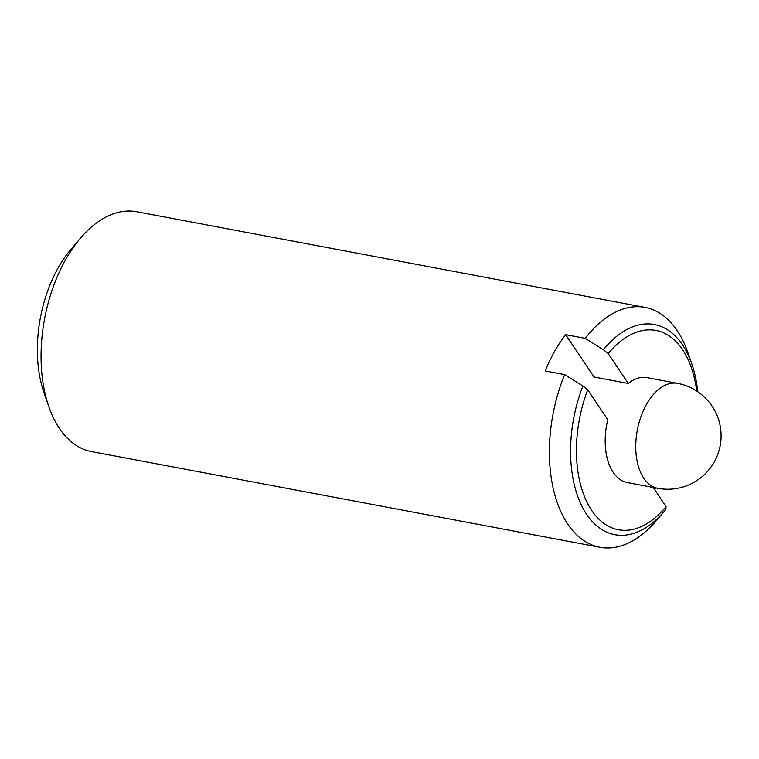 <?xml version="1.0" encoding="UTF-8"?>
<svg xmlns="http://www.w3.org/2000/svg" width="759" height="759" viewBox="0 0 759 759"><rect width="100%" height="100%" fill="white"/><g stroke="black" fill="none" stroke-linecap="round" stroke-linejoin="round"><path stroke-width="1.14" d="M663.935 511.689A106.934 61.944 -79.3 0 1 585.967 513.312A106.934 61.944 -79.3 0 1 582.903 386.008L587.713 389.841A101.393 58.737 100.7 0 0 591.688 510.446A101.393 58.737 100.7 0 0 666.07 506.623L665.757 509.498A106.934 61.944 -79.3 0 1 663.935 511.689L655.975 521.016A122.038 70.701 -79.3 0 1 599.914 547.277L91.545 451.596A122.038 70.701 -79.3 0 1 48.861 406.748A122.038 70.701 -79.3 0 1 65.71 259.521A122.038 70.701 -79.3 0 1 80.625 237.984A122.038 70.701 -79.3 0 1 136.696 211.723L645.055 307.404A122.038 70.701 -79.3 0 1 687.739 352.252L691.762 363.827A106.934 61.944 -79.3 0 1 697.768 391.729M48.861 406.748L43.984 392.726A103.736 60.094 -79.3 0 1 58.31 267.585A103.736 60.094 -79.3 0 1 70.985 249.275L80.625 237.984M582.903 386.008L564.677 374.614L545.123 370.933A122.038 70.701 -79.3 0 1 554.525 351.521A122.038 70.701 -79.3 0 1 565.645 334.672L585.198 338.353A122.038 70.701 -79.3 0 1 645.055 307.404M655.529 487.895A122.038 70.701 -79.3 0 1 654.656 489.621M696.696 391.018A101.393 58.737 100.7 0 0 608.225 353.58L603.414 349.747A106.934 61.944 -79.3 0 1 691.762 363.827M608.225 353.58L628.272 383.456A53.396 30.929 -79.3 0 1 647.029 377.631L677.578 383.38A53.396 30.929 -79.3 0 0 646.526 404.291A53.396 30.929 -79.3 0 0 636.412 456.918A53.396 30.929 -79.3 0 0 657.825 488.322A53.396 53.396 0 0 0 714.172 462.146A53.396 53.396 0 0 0 677.578 383.38M666.07 506.623L653.205 487.458M599.914 547.277A122.038 70.701 -79.3 0 1 564.677 374.614M585.198 338.353L603.414 349.747M565.645 334.672L594.06 377.014L628.272 383.456M657.825 488.322L627.276 482.572A53.396 30.929 -79.3 0 1 607.76 419.718L587.713 389.841"/></g></svg>
